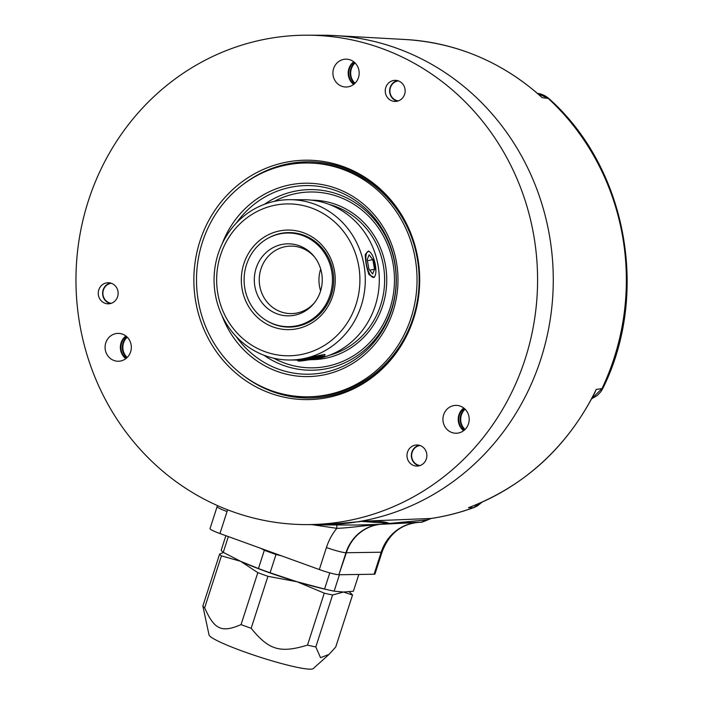 <?xml version="1.0" encoding="UTF-8"?>
<svg xmlns="http://www.w3.org/2000/svg" width="704" height="704" viewBox="0 0 704 704"><rect width="100%" height="100%" fill="white"/><g stroke="black" fill="none" stroke-linecap="round" stroke-linejoin="round"><path stroke-width="1.06" d="M328.962 654.465L313.254 668.571A54.85 5.843 -162.1 0 1 243.047 651.367A54.85 5.843 -162.1 0 1 209.053 634.955L202.849 606.038A70.039 7.462 -162.1 0 0 204.644 607.86C214.412 629.658 221.575 632.958 241.058 624.624A70.039 7.462 -162.1 0 0 246.03 626.454A70.039 7.462 -162.1 0 0 251.161 628.285C268.928 650.118 280.016 653.426 307.498 645.119A70.039 7.462 -162.1 0 0 315.814 646.958L320.531 657.668L328.962 654.465L335.738 647.02L352.51 595.047L343.508 592.038L353.408 591.219L358.82 574.464M349.158 591.765L351.463 593.85A70.039 7.462 -162.1 0 1 352.51 595.047M339.442 574.746L334.145 591.166L343.508 592.038L332.578 594.986A70.039 7.462 -162.1 0 1 324.271 593.146L307.498 645.119M334.145 591.166A69.617 7.41 -162.1 0 1 328.46 589.952A69.617 7.41 -162.1 0 1 324.562 589.046L329.78 572.88M328.46 589.952L324.447 589.046A63.29 6.741 -162.1 0 1 297.062 581.75L324.562 589.046M228.342 536.58L223.256 552.341L240.583 561.29L258.447 568.55A69.617 7.41 -162.1 0 0 270.098 572.774L297.062 581.75L324.271 593.146M332.578 594.986L315.814 646.958M246.25 563.798A63.29 6.741 -162.1 0 0 246.453 563.878A63.29 6.741 -162.1 0 0 297.062 581.75L267.934 576.312L251.161 628.285M223.458 552.455L219.622 554.066A70.039 7.462 -162.1 0 0 221.417 555.878L240.583 561.29L257.822 572.651L241.058 624.624M267.934 576.312A70.039 7.462 -162.1 0 1 257.822 572.651M261.043 548.425L264.343 550.273A69.617 7.41 17.9 0 0 275.994 554.497L281.345 555.782M258.447 568.55L264.343 550.273M223.256 552.341A69.617 7.41 -162.1 0 1 221.188 550.246L225.878 535.682M221.417 555.878L204.644 607.86M219.622 554.066L202.849 606.038M227.058 511.526A16.034 1.707 17.9 0 1 217.122 506.616L210.021 528.634A16.034 1.707 17.9 0 0 219.956 533.544L227.058 511.526A58.238 54.93 -89.8 0 0 227.586 509.784M379.394 524.401L380.899 524.313A42.187 39.794 -89.8 0 0 346.359 552.737L338.862 574.737A16.034 1.707 17.9 0 1 319.326 569.545L219.956 533.544M339.258 574.746L374.079 574.235A16.878 1.795 -162.1 0 0 374.977 573.962L382.087 551.945A16.878 1.795 -162.1 0 1 381.181 552.226L374.079 574.235M338.862 574.737L345.963 552.728A42.214 39.811 90.2 0 1 379.386 524.41L361.944 526.09C357.201 526.689 342.258 528.326 336.811 528.326L312.356 524.709M306.029 524.603L321.728 524.656A244.702 230.806 -89.8 0 0 360.334 521.321A244.702 230.806 -89.8 0 0 366.969 520.045A244.702 230.806 -89.8 0 0 552.702 262.601A244.702 230.806 -89.8 0 0 334.646 35.587A244.702 230.806 -89.8 0 0 323.206 35.244L307.516 35.2A244.702 230.806 -89.8 0 0 262.275 39.802A244.702 230.806 -89.8 0 0 77.009 303.301A244.702 230.806 -89.8 0 0 306.029 524.603A244.702 230.806 -89.8 0 0 351.27 520.001A244.702 230.806 -89.8 0 0 536.536 256.511A244.702 230.806 -89.8 0 0 307.516 35.2M417.419 522.5A16.878 5.588 -94.8 0 1 417.358 522.509L420.42 522.227A16.878 5.579 -95.6 0 1 420.42 522.227A16.878 5.579 -95.6 0 1 420.332 522.236A243.082 229.275 90.2 0 1 417.287 522.509L380.899 524.313A245.001 231.088 -89.8 0 0 389.453 523.433L360.334 521.321L431.147 518.461A16.878 5.544 81.5 0 0 431.323 518.443L431.323 518.443C445.852 516.261 460.046 512.626 473.906 507.558L477.506 505.833L481.976 502.198M426.747 520.309A16.878 16.878 0 0 0 427.601 519.816L389.453 523.433L420.446 522.227C421.089 522.5 423.192 521.858 426.756 520.309L431.147 518.461A240.662 226.996 -89.8 0 0 473.396 507.663L468.503 507.672L470.774 506.836M594.062 394.196L596.218 389.435L601.973 388.626A240.662 226.996 -89.8 0 0 548.187 98.402L542.133 97.645L539.625 95.269M285.006 162.439A119.715 112.922 90.2 0 1 392.929 202.479A119.715 112.922 90.2 0 1 392.454 357.843A119.715 112.922 90.2 0 1 328.539 397.364A119.715 112.922 90.2 0 1 195.976 303.028A119.715 112.922 90.2 0 1 285.006 162.439M399.617 81.444A10.551 9.953 90.2 0 1 404.879 93.315A10.551 9.953 90.2 0 1 395.164 101.438A10.551 9.953 90.2 0 1 390.773 100.346A10.551 9.953 90.2 0 1 385.51 88.475A10.551 9.953 90.2 0 1 395.226 80.344A10.551 9.953 90.2 0 1 399.617 81.444M98.27 293.946A10.551 9.953 90.2 0 1 108.222 282.735A10.551 9.953 90.2 0 1 118.122 292.609A10.551 9.953 90.2 0 1 108.161 303.829A10.551 9.953 90.2 0 1 98.27 293.946M422.435 464.314A10.551 9.953 90.2 0 1 416.9 466.083A10.551 9.953 90.2 0 1 407.405 458.568A10.551 9.953 90.2 0 1 411.418 446.75A10.551 9.953 90.2 0 1 416.962 444.99A10.551 9.953 90.2 0 1 426.457 452.496A10.551 9.953 90.2 0 1 422.435 464.314M105.327 350.002A13.922 13.13 -89.8 0 0 118.166 361.24A13.922 13.13 -89.8 0 0 131.094 344.626A13.922 13.13 -89.8 0 0 118.254 333.388A13.922 13.13 -89.8 0 0 105.327 350.002M443.177 421.995A13.922 13.13 -89.8 0 0 456.016 433.233A13.922 13.13 -89.8 0 0 468.952 416.618A13.922 13.13 -89.8 0 0 456.104 405.381A13.922 13.13 -89.8 0 0 443.177 421.995M333.159 75.777A13.922 13.13 -89.8 0 0 346.007 87.006A13.922 13.13 -89.8 0 0 358.934 70.4A13.922 13.13 -89.8 0 0 346.086 59.162A13.922 13.13 -89.8 0 0 333.159 75.777M243.135 184.439A118.131 111.426 90.2 0 1 287.25 163.997A118.131 111.426 90.2 0 1 309.091 161.779A118.131 111.426 90.2 0 1 393.334 202.998M392.867 357.333A118.131 111.426 90.2 0 1 330.22 395.815A118.131 111.426 90.2 0 1 308.378 398.042A118.131 111.426 90.2 0 1 242.563 374.977M263.067 172.577A118.131 111.426 90.2 0 1 288.094 164.006A118.131 111.426 90.2 0 1 309.514 161.779M308.801 398.042A118.131 111.426 90.2 0 1 262.416 386.962M306.416 396.818L308.519 396.827A116.917 110.273 90.2 0 0 417.085 257.33A116.917 110.273 -89.8 0 0 309.232 162.994L307.129 162.985A116.917 110.273 -89.8 0 0 198.563 302.482A116.917 110.273 90.2 0 0 306.416 396.818A116.917 110.273 90.2 0 0 414.982 257.321A116.917 110.273 -89.8 0 0 307.129 162.985M296.877 360.034L289.432 360.008A80.159 75.61 90.2 0 0 304.251 358.503A80.159 75.61 -89.8 0 0 364.945 272.184A80.159 75.61 -89.8 0 0 289.916 199.69L303.934 199.734A80.159 75.61 -89.8 0 1 378.954 272.228A80.159 75.61 -89.8 0 1 318.27 358.547A80.159 75.61 90.2 0 1 308.502 359.894M324.271 356.171A13.253 0.862 -10.5 0 1 313.148 359.04A13.253 0.862 -10.5 0 1 298.998 361.082A13.253 0.862 -10.5 0 1 298.267 360.985A13.253 0.862 -10.5 0 1 308.528 358.169A13.253 0.862 -10.5 0 1 323.523 355.969A13.253 0.862 -10.5 0 1 324.271 356.171L325.151 354.895L324.518 354.394L297.51 360.026M318.437 357.931L313.324 359.005M289.916 199.69A80.159 75.61 -89.8 0 0 275.097 201.194A80.159 75.61 90.2 0 0 214.412 287.514A80.159 75.61 90.2 0 0 289.432 360.008M374.871 276.267L374.202 277.438L369.046 274.666C366.555 267.722 365.306 260.955 365.279 254.355L368.57 251.002L369.785 251.909A13.253 4.321 -101.8 0 1 375.276 264.405A13.253 4.321 -101.8 0 1 374.871 276.267A13.253 4.321 -101.8 0 1 366.476 264.378A13.253 4.321 -101.8 0 1 369.785 251.909M373.595 258.21L375.892 270.987M302.086 354.358A75.944 71.632 90.2 0 1 217.985 294.518A75.944 71.632 90.2 0 1 274.463 205.33A75.944 71.632 -89.8 0 1 358.565 265.179A75.944 71.632 -89.8 0 1 302.086 354.358M297.326 328.698A49.782 46.957 90.2 0 1 242.194 289.458A49.782 46.957 90.2 0 1 279.224 231A49.782 46.957 -89.8 0 1 334.347 270.23A49.782 46.957 -89.8 0 1 297.326 328.698M267.819 238.348A47.256 44.572 90.2 0 1 280.526 233.482A47.256 44.572 -89.8 0 1 289.256 232.593A47.256 44.572 -89.8 0 1 333.485 275.334A47.256 44.572 -89.8 0 1 297.704 326.216A47.256 44.572 90.2 0 1 288.974 327.105A47.256 44.572 90.2 0 1 267.573 321.226M288.27 326.674L290.629 327.078M299.235 233.825A46.834 44.176 -89.8 0 0 291.218 233.024L288.42 233.015A46.834 44.176 90.2 0 1 332.244 275.37A46.834 44.176 90.2 0 1 296.789 325.794A46.834 44.176 90.2 0 1 288.13 326.674A46.834 44.176 90.2 0 1 244.306 284.328A46.834 44.176 90.2 0 1 279.761 233.895A46.834 44.176 90.2 0 1 288.42 233.015M298.954 325.934A46.834 44.176 90.2 0 1 290.937 326.682L288.13 326.674M294.826 315.181A36.01 33.968 90.2 0 1 254.945 286.801A36.01 33.968 90.2 0 1 281.723 244.508A36.01 33.968 90.2 0 1 314.195 256.555A36.01 33.968 90.2 0 1 314.046 303.292A36.01 33.968 90.2 0 1 294.826 315.181M314.644 302.544A33.748 31.838 -89.8 0 1 297.211 312.972A33.748 31.838 90.2 0 1 290.972 313.606A33.748 31.838 90.2 0 1 259.389 283.078A33.748 31.838 90.2 0 1 284.935 246.734A33.748 31.838 -89.8 0 1 291.183 246.101A33.748 31.838 -89.8 0 1 314.776 257.312M317.451 356.893L301.831 360.149L314.494 358.53L320.69 356.902L317.451 356.893M305.07 360.158L304.92 359.33M314.494 358.53L314.292 357.43M368.958 269.157L372.645 273.953L374.563 269.174L372.794 259.618L369.107 254.83L367.189 259.6L368.958 269.157M372.794 259.618L367.4 260.744M374.563 269.174L369.75 270.186M397.346 101.191A10.551 9.953 90.2 0 1 395.138 100.355A10.551 9.953 90.2 0 1 390.148 87.498A10.551 9.953 90.2 0 1 397.408 80.608M398.314 100.91A10.067 9.495 90.2 0 1 390.412 87.648A10.067 9.495 90.2 0 1 398.367 80.898M110.343 303.582A10.551 9.953 90.2 0 1 102.626 293.964A10.551 9.953 90.2 0 1 103.145 289.881A10.551 9.953 90.2 0 1 110.405 282.999M111.311 303.301A10.067 9.495 90.2 0 1 103.409 290.039A10.067 9.495 90.2 0 1 111.373 283.281M419.082 465.828A10.551 9.953 90.2 0 1 411.884 452.135A10.551 9.953 90.2 0 1 415.782 446.767A10.551 9.953 90.2 0 1 419.144 445.254M420.042 465.546A10.067 9.495 90.2 0 1 412.148 452.294A10.067 9.495 90.2 0 1 420.103 445.535M125.884 336.01A13.922 13.13 -89.8 0 0 120.595 350.046A13.922 13.13 -89.8 0 0 125.814 358.662M126.157 336.23A13.922 13.13 90.2 0 0 121.158 350.055A13.922 13.13 -89.8 0 0 121.598 351.815A13.922 13.13 -89.8 0 0 126.095 358.442M126.861 336.838A13.922 13.13 -89.8 0 0 122.672 344.15A13.922 13.13 -89.8 0 0 122.558 350.055A13.922 13.13 -89.8 0 0 122.654 350.504A13.922 13.13 -89.8 0 0 122.998 351.815A13.922 13.13 -89.8 0 0 126.799 357.843M127.222 337.19A13.499 12.734 -89.8 0 0 127.16 357.491M548.187 98.402L537.46 93.377C541.596 93.861 545.468 95.647 549.076 98.727L549.076 98.727A16.878 4.242 -47.4 0 0 548.187 98.402M405.68 39.538C456.438 42.821 501.362 61.653 540.47 96.026L542.133 97.645A240.962 227.278 90.2 0 0 405.68 39.538L334.646 35.578M591.712 398.702L601.973 388.626A16.878 2.508 25.5 0 0 602.906 388.282C649.933 293.489 626.674 167.807 549.076 98.727M473.906 507.558A16.878 5.289 69.9 0 1 473.396 507.663L481.096 502.594M471.099 506.686L468.503 507.672A240.962 227.278 90.2 0 0 596.218 389.435L594.862 392.586C566.738 447.366 525.043 485.575 469.788 507.214M389.453 523.433C385.678 521.884 379.597 521.154 371.219 521.224M421.388 522.113L425.999 520.397M336.521 524.946A4.215 1.399 -84.8 0 1 336.811 528.326A58.238 54.93 90.2 0 0 326.427 547.527A16.034 1.707 17.9 0 0 345.963 552.728L381.181 552.226A44.114 41.606 -89.8 0 1 417.287 522.509A16.878 5.588 -94.8 0 0 417.358 522.509C400.47 524.559 388.714 534.38 382.087 551.945M379.676 524.383L356.154 525.034M360.246 521.602L322.221 524.929L310.631 524.621M465.08 409.182A13.499 12.734 -89.8 0 0 465.018 429.484M464.71 408.83A13.922 13.13 -89.8 0 0 463.443 410.159A13.922 13.13 90.2 0 0 460.522 416.143A13.922 13.13 90.2 0 0 460.504 422.497L460.522 416.143M464.649 429.836A13.922 13.13 90.2 0 1 460.504 422.497M463.945 430.434A13.922 13.13 90.2 0 1 462.044 410.15A13.922 13.13 -89.8 0 1 464.015 408.223M463.734 408.003A13.922 13.13 -89.8 0 0 458.454 422.039A13.922 13.13 -89.8 0 0 463.663 430.654M355.062 62.964A13.499 12.734 -89.8 0 0 355.001 83.266M354.702 62.612A13.922 13.13 -89.8 0 0 350.513 69.925A13.922 13.13 -89.8 0 0 350.486 76.278A13.922 13.13 -89.8 0 0 354.631 83.618M353.998 62.005A13.922 13.13 -89.8 0 0 353.927 84.216M353.716 61.785A13.922 13.13 -89.8 0 0 348.436 75.821A13.922 13.13 -89.8 0 0 353.654 84.436M270.098 572.774L275.994 554.497M319.326 569.545L326.427 547.527M222.226 243.654A96.703 91.212 90.2 0 1 315.454 183.638A96.703 91.212 90.2 0 1 396.273 261.228A96.703 91.212 90.2 0 1 332.517 372.662A96.703 91.212 90.2 0 1 222.006 315.638M236.403 222.983A94.318 88.968 90.2 0 1 327.36 187.994A94.318 88.968 90.2 0 1 394.627 261.686A94.318 88.968 90.2 0 1 343.429 366.098A94.318 88.968 90.2 0 1 236.06 336.389M263.974 355.247A90.314 85.184 -89.8 0 0 358.389 354.939A90.314 85.184 -89.8 0 0 394.574 262.469A90.314 85.184 -89.8 0 0 264.431 204.301M273.786 358.23A87.938 82.94 -89.8 0 0 361.478 350.108A87.938 82.94 -89.8 0 0 392.92 262.935A87.938 82.94 -89.8 0 0 274.261 201.379M311.203 359.656A79.737 75.214 -89.8 0 0 385.334 264.519A79.737 75.214 -89.8 0 0 311.678 200.174M329.102 355.379A77.81 73.392 -89.8 0 0 383.258 264.889A77.81 73.392 -89.8 0 0 329.56 204.556M320.619 290.849A33.748 31.838 90.2 0 1 320.681 269.042M298.267 360.985L296.842 360.017M122.672 344.15L122.654 350.504M602.906 388.282L600.855 391.714L597.414 395.375L591.659 398.79M427.601 519.816L431.323 518.443M356.127 525.026L323.162 524.929M217.122 506.616L217.448 505.569M350.513 69.925L350.486 76.278"/></g></svg>
